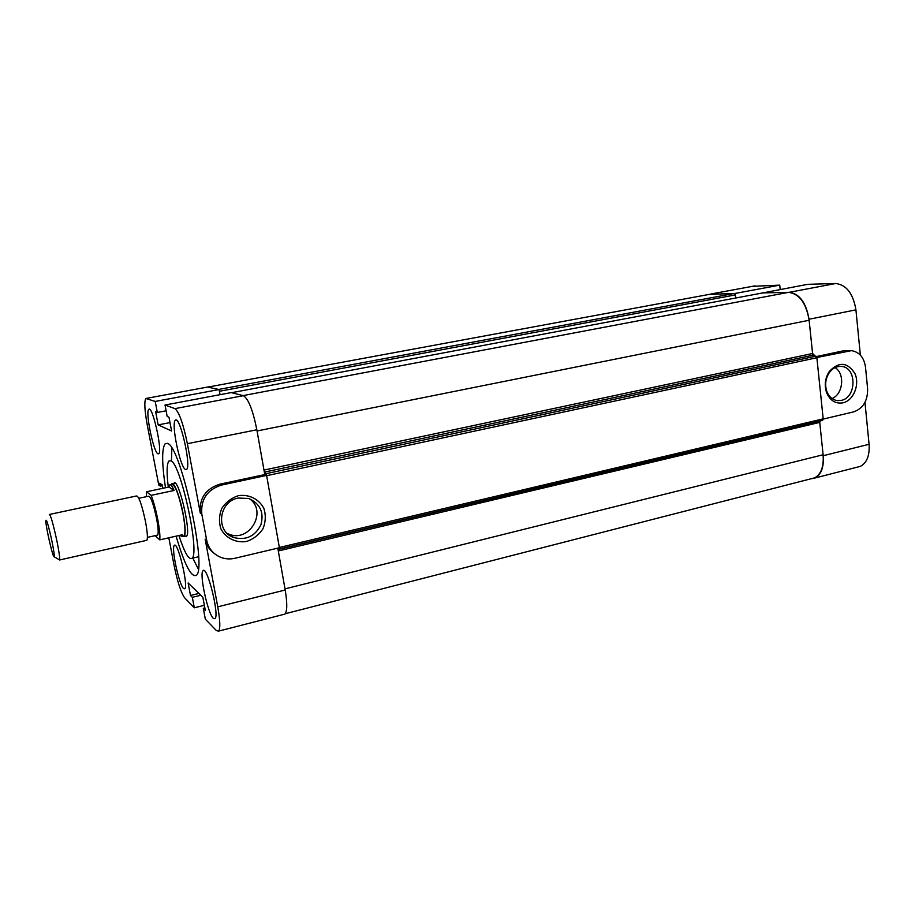 <?xml version="1.0" encoding="UTF-8"?>
<svg xmlns="http://www.w3.org/2000/svg" width="915" height="915" viewBox="0 0 915 915"><rect width="100%" height="100%" fill="white"/><g stroke="black" fill="none" stroke-linecap="round" stroke-linejoin="round"><path stroke-width="1.37" d="M207.556 387.068L219.108 389.538L155.218 401.433L157.311 412.459L155.664 411.796L158.146 424.892L171.585 430.999L168.989 417.206L167.182 416.462L165.02 405.013L174.948 408.628C179.1 411.967 183.24 423.645 187.369 443.695L200.294 513.109C199.104 498.366 205.658 488.724 219.943 484.161L264.778 474.576L266.608 475.411L221.567 485.064C207.213 489.651 200.625 499.35 201.826 514.161L206.687 540.296C208.448 548.382 213.092 554.044 220.607 557.281C225.227 559.065 230.008 559.385 234.949 558.264L279.395 547.742L266.608 475.411L264 470.15M162.412 485.671L160.308 486.117L158.741 485.03L147.212 424.674C144.581 410.103 144.135 401.376 145.874 398.471L155.218 401.433M165.02 405.013L231.186 392.592L243.39 395.669C248.4 398.757 252.883 410.126 256.852 429.776L264.778 474.576M214.144 553.369C209.341 549.824 206.344 545.066 205.143 539.118L217.759 606.839C220.126 620.256 220.435 628.342 218.685 631.098L216.466 630.652L205.337 619.169L203.29 608.315L205.303 610.316L202.821 597.163L188.113 582.958L190.492 595.482L192.322 597.323L194.312 607.8L184.693 597.872C181.021 592.771 177.487 581.917 174.067 565.31L168.817 537.803M160.308 486.117L159.759 483.234L162.275 484.95L162.916 488.301M157.929 453.829L158.741 453.771C162.813 451.392 152.336 404.659 148.79 409.382C145.119 411.51 153.514 452.25 157.929 453.829M183.583 588.562L184.796 588.803C188.639 586.149 177.602 540.502 174.33 545.432C171.036 547.57 179.031 584.811 183.583 588.562M213.344 618.38L215.014 618.689C219.646 615.143 206.962 564.727 203.004 570.766C199.115 573.545 207.854 613.748 213.344 618.38M185.482 469.509L186.603 469.418C191.567 466.227 179.683 414.529 175.325 420.305C170.911 423.096 180.083 467.462 185.482 469.509M165.466 487.764C161.829 463.276 161.726 448.613 165.169 443.752L167.639 443.489C180.838 446.051 207.556 569.153 196.279 575.352C191.246 577.674 184.521 564.612 176.092 536.156M185.31 536.259L186.511 536.213C191.532 532.862 178.299 477.024 173.976 483.189L173.758 483.463M168.303 487.157C166.519 472.517 166.736 463.791 168.966 460.966L170.911 460.817C180.815 463.619 200.236 553.621 191.967 558.299C188.833 560.186 184.487 552.591 178.917 535.515M204.354 605.307L194.312 607.8M277.794 548.119L285.206 590.003C287.367 603.191 287.276 611.22 284.942 614.091L283.444 614.48M200.843 595.242L192.322 597.323M198.955 593.423L190.492 595.482M204.846 607.926L203.29 608.315M170.007 422.604L158.146 424.892M166.118 410.789L157.311 412.459M709.331 294.39L734.322 293.452L735.363 294.927L219.417 391.277L220.035 394.685L219.108 389.538M238.392 495.667C249.109 494.066 259.162 499.167 263.932 508.534C265.99 515.282 265.67 522.03 262.971 528.756C258.956 534.84 253.524 539.072 246.673 541.44C236.024 543.201 225.833 538.26 220.892 528.836C218.765 522.008 219.074 515.168 221.819 508.34C225.936 502.186 231.461 497.966 238.392 495.667M238.232 498.046L248.686 498.481C260.1 503.559 264.183 512.297 260.947 524.707C255.171 536.259 246.158 540.548 233.931 537.585C215.265 531.832 218.536 501.351 238.232 498.046M249.532 498.767C267.66 511.313 249.589 542.824 229.07 534.223L227.263 533.445M198.303 569.05L192.825 558.093M171.46 460.462L171.86 448.247M278.286 550.899L278.32 549.446L820.275 420.991L819.749 422.387L823.111 454.755C823.935 466.513 821.132 474.21 814.705 477.836L811.067 478.774M820.275 420.991L278.32 549.446M279.384 547.742L279.315 549.011L278.354 549.423M762.961 292.892L788.558 292.343C799.333 293.807 806.184 303.117 809.135 320.261L812.589 353.487L816.878 357.742L823.191 418.853L822.665 420.26L820.355 420.957M735.363 294.927L735.706 298.016L735.191 293.429L708.908 294.378M230.077 535.664L229.917 534.806M231.541 536.522L231.415 535.847M811.559 423.05L811.365 424.377M810.599 478.9L815.105 477.973C821.304 474.473 824.003 467.062 823.214 455.727L819.611 421.14M856.795 467.279L860.443 466.341C866.894 462.796 869.776 455.441 869.078 444.278L864.972 402.371M860.352 355.1L855.925 309.853C853.18 293.589 846.432 284.805 835.681 283.513L807.739 284.325L762.218 293.029M867.603 388.669L865.51 367.155C864.046 357.479 859.368 351.978 851.453 350.651L816.843 357.513L823.214 419.081L853.706 411.864C863.188 408.422 867.82 400.69 867.603 388.669M735.191 293.429L779.729 285.137L752.45 286.326M779.729 285.137L780.198 289.495M812.76 355.226L809.02 319.244C806.184 302.716 799.573 293.738 789.176 292.32L762.206 292.88M847.645 350.914L843.699 350.742L816.432 356.564M843.699 350.742L850.458 350.617M835.086 367.613C845.197 373.606 843.161 394.228 832.078 398.528M841.262 400.381L837.385 400.61C832.616 399.878 829.139 396.904 826.943 391.7C824.701 385.146 825.41 378.913 829.093 372.977C832.421 368.333 836.493 366.149 841.331 366.423C856.92 367.029 856.806 397.682 841.262 400.381M843.012 402.817C835.681 404.018 830.248 400.724 826.725 392.935C824.175 385.49 824.987 378.387 829.173 371.627C838.861 361.345 847.45 361.997 854.942 373.583C859.974 384.689 853.512 400.564 843.012 402.817M179.683 535.344L181.811 536.35L182.462 534.715L159.748 539.861L155.104 535.652M51.972 541.303C54.237 552.717 54.831 557.784 53.745 556.503C51.949 553.609 46.162 528.012 45.796 521.31C46.082 517.375 48.14 524.043 51.972 541.303M146.423 496.651L146.469 491.778L151.192 495.347C153.651 501.729 155.836 509.804 157.769 519.56C159.565 529.202 160.228 535.961 159.748 539.861M138.84 498.275L148.55 496.204C150.746 496.399 153.423 503.856 156.579 518.576C158.261 527.795 158.627 533.296 157.655 535.081L157.083 535.206M170.51 484.836L171.94 484.538C175.165 484.71 178.871 494.523 183.046 514.001C185.207 526.171 185.551 533.456 184.052 535.847L183.194 536.041M146.469 491.778L168.955 487.02L174.09 490.474C172.169 485.957 170.693 484.138 169.687 485.007L168.955 487.02M151.192 495.347L174.09 490.474M171.334 484.664L171.78 483.875C173.919 481.027 180.072 497.142 183.183 514.093C185.402 526.582 185.745 534.051 184.212 536.499L182.6 536.179M49.639 514.402L136.529 495.964C138.886 496.216 141.871 504.737 145.485 521.539C147.429 532.038 147.887 538.294 146.869 540.308L146.263 540.445M49.319 514.47C50.645 514.951 53.184 523.803 56.924 541.028C59.075 551.756 59.978 558.07 59.624 559.98L146.869 540.308M208.563 386.873L146.686 398.322M243.39 395.669L174.948 408.628M256.852 429.776L187.369 443.695M206.687 540.296L205.143 539.118M201.826 514.161L200.294 513.109M285.206 590.003L217.759 606.839M221.567 485.064L219.943 484.161M823.111 454.755L285 588.871M819.749 422.387L278.297 550.967M822.585 420.282L279.281 549.034M823.191 418.853L279.338 547.479M816.878 357.742L266.654 475.686M815.94 356.152L265.968 473.696M813.504 355.066L264.664 472.06M812.589 353.487L263.978 470.081M809.135 320.261L257.058 430.965M788.558 292.343L243.116 395.6M763.133 292.857L231.609 392.695M734.322 293.452L218.731 389.447M711.893 293.909L208.803 386.931M823.214 455.727L869.078 444.278M809.02 319.244L855.925 309.853M711.367 293.921L755.012 285.857M789.176 292.32L835.681 283.513M218.685 631.098L284.942 614.091M173.976 483.189L174.845 483.006M148.79 409.382L149.419 409.257M174.33 545.432L174.971 545.283M203.004 570.766L203.896 570.548M175.325 420.305L176.218 420.134M229.07 534.223L233.931 537.585M167.285 443.329L165.169 443.752M198.566 556.755L191.967 558.299M279.315 549.011L822.665 420.26M285.274 613.725L814.705 477.836M860.443 466.341L815.105 477.973M840.599 366.389L841.331 366.423M826.943 391.7L826.725 392.935M829.093 372.977L829.173 371.627M184.052 535.847L181.811 536.35M175.154 483.166L172.638 483.703M186.717 535.938L184.212 536.499M157.655 535.081L147.406 537.38M54.237 556.789L58.995 559.614"/></g></svg>
